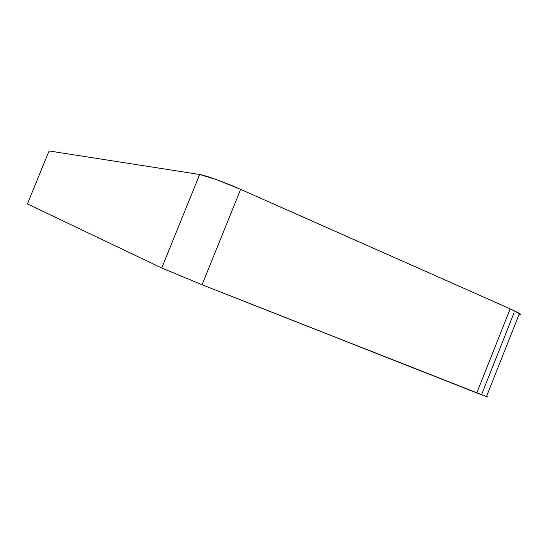 <?xml version="1.0" encoding="UTF-8"?>
<svg xmlns="http://www.w3.org/2000/svg" width="548" height="548" viewBox="0 0 548 548"><rect width="100%" height="100%" fill="white"/><g stroke="black" fill="none" stroke-linecap="round" stroke-linejoin="round"><path stroke-width="0.82" d="M519.223 314.607L519.004 314.573C520.956 314.881 521.107 314.504 519.456 313.429L510.195 308.839L240.634 189.368L202.082 284.741L161.749 268.006L199.65 174.483L216.316 179.573L240.634 189.368C225.098 182.443 205.137 175.216 199.65 174.483L49.067 150.953L27.4 203.931L49.067 150.953L199.65 174.483L161.749 268.006L27.4 203.931L161.749 268.006L202.082 284.741L240.634 189.368L510.195 308.839L476.801 392.964L202.082 284.741L487.672 397.026M481.767 394.19L513.866 313.292M487.761 396.951L486.569 396.334C488.316 397.17 488.275 397.266 486.453 396.636L476.801 392.964L510.195 308.839L520.504 314.251M519.456 313.429L486.453 396.636"/></g></svg>
